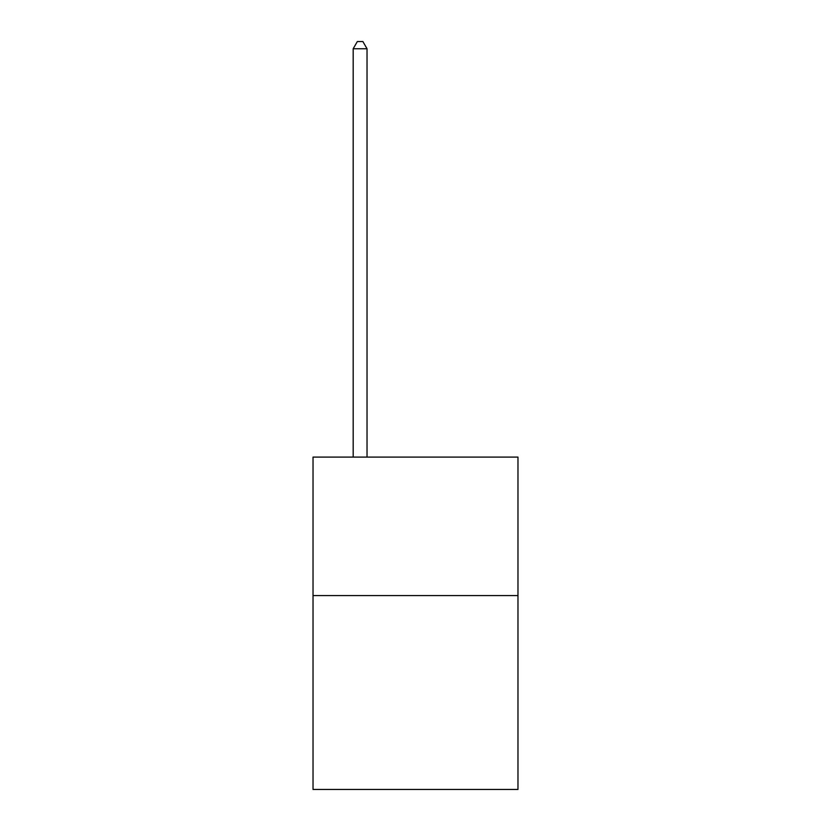 <?xml version="1.0" encoding="UTF-8"?>
<svg xmlns="http://www.w3.org/2000/svg" width="831" height="831" viewBox="0 0 831 831"><rect width="100%" height="100%" fill="white"/><g stroke="black" fill="none" stroke-linecap="round" stroke-linejoin="round"><path stroke-width="1.25" d="M517.973 595.578L517.973 789.45L313.027 789.45L313.027 457.102L517.973 457.102L517.973 595.578L313.027 595.578M367.032 457.102L367.032 48.749L353.185 48.749L353.185 457.102M353.185 48.749L357.34 41.55L362.877 41.55L367.032 48.749"/></g></svg>
